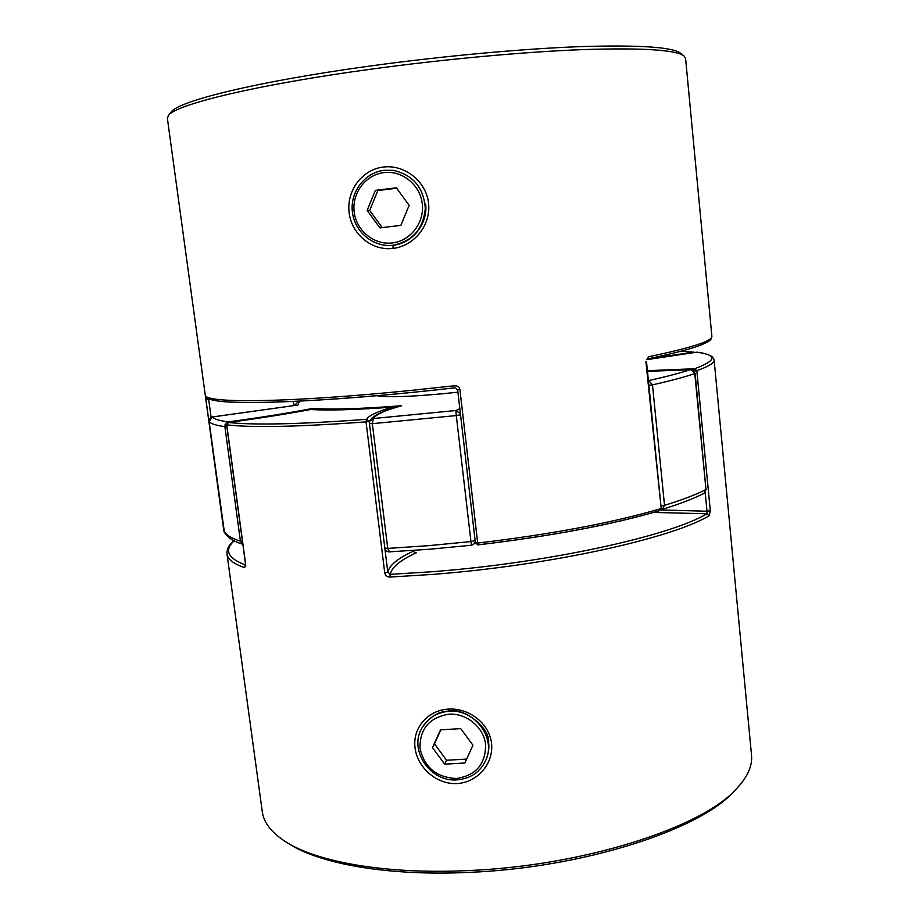 <?xml version="1.0" encoding="UTF-8"?>
<svg xmlns="http://www.w3.org/2000/svg" width="919" height="919" viewBox="0 0 919 919"><rect width="100%" height="100%" fill="white"/><g stroke="black" fill="none" stroke-linecap="round" stroke-linejoin="round"><path stroke-width="1.38" d="M383.855 172.623C402.108 170.187 420.19 184.834 422.269 203.765C424.601 222.651 410.471 240.973 392.287 242.949C374.136 245.189 356.342 230.715 354.171 211.967C351.724 193.266 365.567 174.771 383.855 172.623M393.056 245.27C412.654 241.226 423.406 228.877 425.29 208.222C423.636 187.476 412.941 174.84 393.229 170.337L384.062 170.291C364.671 172.577 349.955 192.094 352.379 211.933C354.527 231.806 373.16 247.36 392.436 245.339L393.056 245.27M396.353 187.786L409.127 205.351L400.833 225.385L379.869 227.866L367.141 210.405L375.331 190.371L396.353 187.786M382.212 227.59L369.714 210.428L377.847 190.543L375.331 190.371M377.847 190.543L396.675 188.234M369.714 210.428L367.141 210.405M448.817 714.189C429.288 717.532 419.684 728.928 420.006 748.388C424.429 767.537 436.605 777.577 456.525 778.496C476.053 775.372 485.737 764.034 485.6 744.47C483.716 727.182 466.392 712.937 448.817 714.189M457.157 779.863C430.195 782.448 408.289 749.858 422.131 727.676C428.082 717.842 437.019 712.386 448.931 711.283C474.273 708.698 496.294 737.727 485.91 760.002C480.327 771.983 470.746 778.611 457.157 779.863M464.842 763L472.952 745.229L460.752 728.618L440.511 729.87L432.504 747.641L444.658 764.16L464.842 763L472.94 745.217M440.81 729.847L434.503 743.85L446.565 760.254L466.611 759.094M446.565 760.254L444.658 764.16M434.503 743.85L432.504 747.641M486.254 759.186C488.575 752.822 489.356 747.285 488.586 742.575C490.666 728.112 463.084 706.711 448.989 711.168C439.42 710.95 430.597 716.223 422.522 726.998M448.208 709.1C468.805 707.699 489.31 723.242 491.527 743.241C493.94 763.229 477.662 782.506 457.134 783.539C436.617 784.746 417.375 767.583 415.032 747.802C412.482 728.032 427.588 710.364 448.208 709.1L448.989 711.168M660.738 509.942L706.998 511.24L706.941 513.767L709.089 515.789L710.307 510.792L696.832 370.702L694.661 368.737L693.5 370.46M735.97 789.329L733.316 792.04C699.095 830.087 582.393 867.95 468.483 872.395C388.025 876.209 319.513 863.883 288.428 843.516L285.235 841.482C316.584 862.033 385.969 874.474 467.576 870.592C583.128 866.066 701.484 827.709 735.97 789.329C747.446 777.313 752.627 765.895 751.512 755.096L714.12 359.949C714.488 362.844 708.721 366.428 696.832 370.702L694.155 371.092M245.534 565.484L244.534 567.643C233.483 563.738 227.648 559.212 227.016 554.054L262.283 811.695C263.661 822.471 271.312 832.396 285.235 841.482M384.831 548.138L387.795 572.089L384.739 572.882C385.406 575.581 387.071 576.983 389.736 577.075L390.242 574.352L387.795 572.089C389.449 565.242 397.847 558.327 412.976 551.343L412.872 550.515M244.534 567.643L245.603 563.864M394.929 407.622L392.712 407.106C355.929 409.771 328.623 410.563 310.783 409.495L310.611 409.529C285.958 414.101 258.572 418.421 228.452 422.464L226.775 424.865L245.637 564.14M392.712 407.106L392.379 407.14C355.825 409.794 328.565 410.586 310.611 409.529M371.333 418.834L369.151 421.304L366.612 419.317C368.691 415.652 377.284 411.597 392.379 407.14M414.974 552.905L416.261 552.847L412.976 551.343M696.407 352.23L646.792 359.651L696.659 352.195C717.578 354.941 716.912 360.455 694.661 368.737L647.401 370.69M383.189 167.051C361.73 169.67 346.36 191.072 349.128 212.68C351.701 234.311 371.701 250.967 392.953 248.452C414.228 246.062 431.172 224.96 428.541 203.11C426.083 181.215 404.624 164.26 383.189 167.051M225.155 533.388L223.857 531.021L167.384 118.379L168.338 115.645C174.69 104.732 255.608 84.801 371.437 69.12C445.416 59.023 525.576 51.74 583.921 49.557C642.806 47.742 676.177 49.879 684.035 55.979L685.585 58.425L711.88 336.285C712.57 340.972 691.479 347.796 648.596 356.756L647.367 358.961C669.193 354.401 685.677 350.265 696.832 346.543C705.585 343.384 710.341 340.857 711.099 338.973L711.88 336.285M457.765 389.725L459.937 389.759C459.247 386.979 457.444 385.635 454.526 385.75L454.825 387.829C341.121 400.856 242.065 405.348 216.976 400.799C207.614 398.214 203.903 396.778 205.845 396.48L205.89 399.271L208.613 399.064L211.117 417.41M684.035 55.979L680.577 53.222C672.662 47.087 639.601 44.87 581.428 46.582C523.796 48.661 444.739 55.818 371.781 65.789C257.55 81.309 177.539 101.17 171.072 112.175L168.338 115.645M425.6 203.513C428.3 223.593 412.562 243.351 393.137 245.258L392.953 248.452M459.937 389.759L477.696 543.06C551.572 534.249 612.559 522.796 660.658 508.701L659.233 510.711C611.537 524.749 551.09 536.122 477.914 544.852L477.914 544.887C551.228 536.156 611.801 524.749 659.658 510.665L661.198 508.379L645.919 361.764M293.758 405.497L293.241 401.5M225.166 533.411L224.041 531.906L205.89 399.271M648.596 356.756L647.367 358.961M661.611 509.379L662.507 509.287L664.517 505.335L660.956 505.944M681.496 351.115L693.879 352.184L681.301 351.173M694.155 352.609L693.029 352.184L647.194 359.076M691.548 369.714L647.47 371.333L690.824 369.576L695.109 373.367L705.964 489.505L694.787 373.562C694.304 371.046 692.869 369.725 690.468 369.622C680.37 372.988 666.447 376.641 648.711 380.558L652.479 384.854L664.517 505.335C682.197 499.913 696.016 494.64 705.964 489.505L704.034 493.273L706.263 489.195M299.433 401.201L297.963 405.026L212.3 416.996M297.963 405.026L212.438 416.95L209.107 421.419L224.351 531.837C226.671 536.558 231.554 540.269 238.997 542.945L242.811 544.278L240.422 541.176L224.891 426.657C215.758 425.382 210.497 423.636 209.107 421.43L224.351 531.837M226.878 426.634L224.891 426.657C224.799 424.118 225.913 422.522 228.268 421.878C219.227 420.695 214.001 419.053 212.576 416.939C210.187 417.513 209.027 419.007 209.107 421.43M312.15 409.575L312.977 408.369C287.98 413.148 259.732 417.651 228.268 421.878L228.406 422.464C254.023 425.29 300.088 424.245 366.612 419.317L366.038 421.89C298.916 426.818 252.495 427.817 226.775 424.865L226.729 424.739M460.385 413.481L455.858 410.517L459.822 408.668M389.828 551.814L429.77 549.229L471.504 545.22L473.607 544.416L475.261 541.728M312.977 408.369C331.265 409.748 360.811 408.863 401.637 405.727L400.477 405.98C382.178 410.977 371.954 416.02 369.817 421.109L369.438 423.533L384.808 547.988L387.738 548.413L428.599 545.656L470.953 541.567L456.295 415.572L372.344 423.67L387.738 548.413L389.507 551.928C386.922 551.837 385.36 550.515 384.808 547.988L369.449 423.602M401.637 405.727C384.912 410.425 375.503 414.699 373.401 418.524L369.817 421.109L369.438 423.567L372.344 423.67L373.401 418.524L455.858 410.517L456.295 415.572L460.534 414.791M416.261 552.847C400.339 560.085 391.666 567.253 390.242 574.352L432.194 571.721C548.597 562.876 669.779 536.018 706.941 513.767L653.627 512.434M709.089 515.789C671.766 538.339 549.528 565.564 432.056 574.444L389.736 577.075M384.739 572.882L366.038 421.89L369.151 421.304L369.415 423.418M234.115 540.82C223.972 550.251 227.786 558.315 245.557 564.99M710.307 510.792L706.998 511.24L705.183 492.4M223.857 531.021L224.443 532.044M205.523 395.629C207.728 403.418 290.232 402.568 409.989 390.518L454.526 385.75M454.825 387.829L457.639 389.817L475.399 542.888L477.914 544.887L477.696 543.06L475.422 542.807M454.813 387.829C317.089 403.659 208.969 406.382 207.797 397.353M209.371 398.949L208.613 399.064M377.56 395.652C380.409 396.032 379.03 396.457 392.505 396.663C406.164 396.629 423.958 395.549 445.899 393.424L457.915 392.16L445.83 393.447C410.437 396.79 387.416 397.548 376.767 395.721M379.673 395.469L378.915 395.928M475.433 543.083L471.504 545.22L470.953 541.567L475.134 540.579M648.871 385.383L652.479 384.854C670.479 380.811 684.586 377.054 694.787 373.562L695.109 373.367M224.075 530.837L224.087 530.872C225.695 534.778 231.14 538.212 240.422 541.176L242.398 541.28M485.91 760.002L486.266 759.163M310.702 409.495C286.039 414.078 258.63 418.398 228.44 422.453L226.625 424.808L245.718 565.53M233.771 540.636C228.865 544.887 226.614 549.355 227.016 554.054M697.107 352.195C698.543 352.563 705.505 352.666 712.42 356.859L714.12 359.949M646.494 361.569L661.198 508.379M661.025 509.482L662.507 509.287C680.071 503.865 693.914 498.523 704.034 493.273M694.936 352.471L693.879 352.184M298.664 401.235L294.425 405.417"/></g></svg>
